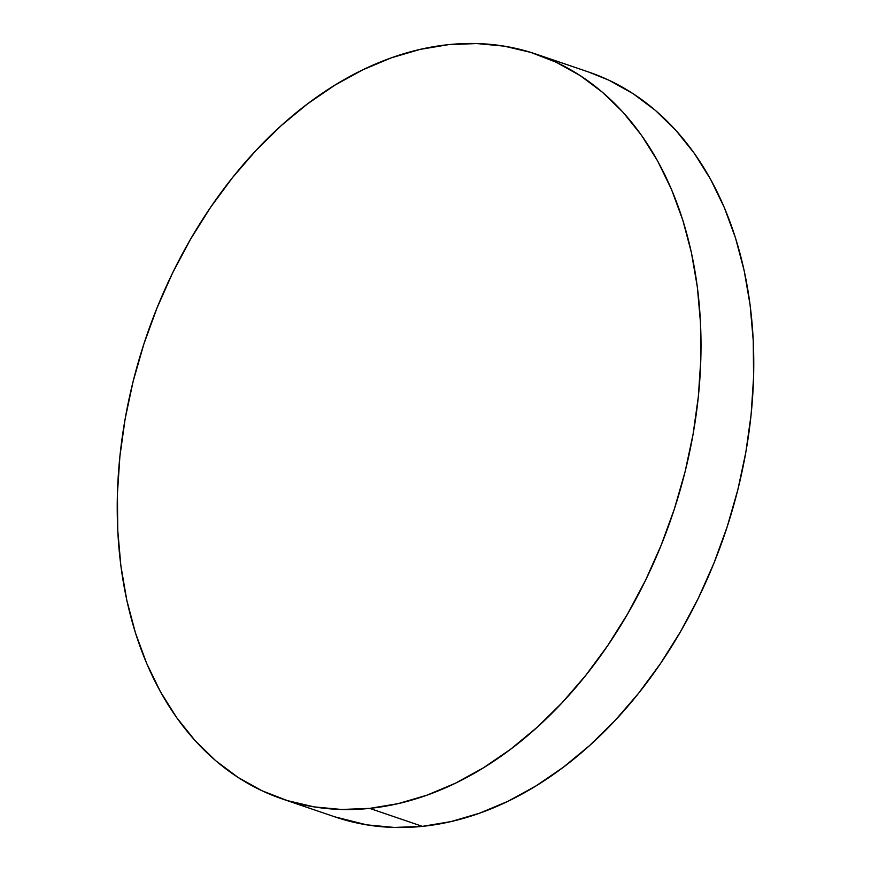 <?xml version="1.0" encoding="UTF-8"?>
<svg xmlns="http://www.w3.org/2000/svg" width="871" height="871" viewBox="0 0 871 871"><rect width="100%" height="100%" fill="white"/><g stroke="black" fill="none" stroke-linecap="round" stroke-linejoin="round"><path stroke-width="1.31" d="M369.663 808.386A393.442 277.718 108.8 0 1 282.215 798.925A393.442 277.718 108.8 0 1 129.627 396.294A393.442 277.718 108.8 0 1 448.587 44.639A393.442 277.718 108.8 0 1 536.024 54.1A393.442 277.718 108.8 0 1 688.613 456.731A393.442 277.718 108.8 0 1 369.663 808.386L422.413 826.361L369.663 808.386L341.497 809.475L313.995 806.873L287.397 800.612L261.975 790.748L237.979 777.378L215.627 760.633L195.126 740.655L176.704 717.671L160.514 691.868L146.709 663.517L135.441 632.879L126.807 600.261L120.895 565.965L117.748 530.319L117.422 493.683L119.893 456.393L125.152 418.82L133.143 381.324L143.802 344.263L157.009 307.986L172.643 272.852L190.564 239.209L210.575 207.352L232.513 177.619L256.139 150.28L281.246 125.598L307.583 103.823L334.9 85.151L362.924 69.756L391.395 57.813L420.04 49.407L448.587 44.639L476.742 43.55L504.255 46.152L530.842 52.412L556.264 62.277L580.26 75.646L602.623 92.391L623.113 112.359L641.535 135.353L657.736 161.157L671.53 189.508L682.799 220.145L691.432 252.764L697.344 287.06L700.491 322.695L700.828 359.342L698.346 396.621L693.087 434.194L685.096 471.701L674.437 508.762L661.231 545.039L645.596 580.162L627.675 613.815L607.664 645.661L585.737 675.395L562.1 702.745L536.993 727.416L510.656 749.202L483.34 767.874L455.315 783.258L426.844 795.212L398.199 803.617L369.663 808.386M282.215 798.925L334.976 816.9A393.442 277.718 -71.2 0 0 422.413 826.361A393.442 277.718 -71.2 0 0 741.373 474.706A393.442 277.718 -71.2 0 0 588.785 72.075L536.024 54.1M588.589 72.01L609.025 80.252L633.021 93.622L655.373 110.367L675.874 130.345L694.296 153.329L710.486 179.132L724.291 207.483L735.56 238.121L744.193 270.739L750.105 305.035L753.252 340.681L753.578 377.317L751.107 414.607L745.848 452.18L737.857 489.676L727.198 526.737L713.991 563.014L698.357 598.148L680.436 631.791L660.425 663.648L638.487 693.381L614.861 720.72L589.754 745.402L563.417 767.177L536.101 785.849L508.076 801.244L479.605 813.187L450.96 821.593L422.413 826.361L394.258 827.45L366.745 824.848L334.758 816.835"/></g></svg>
